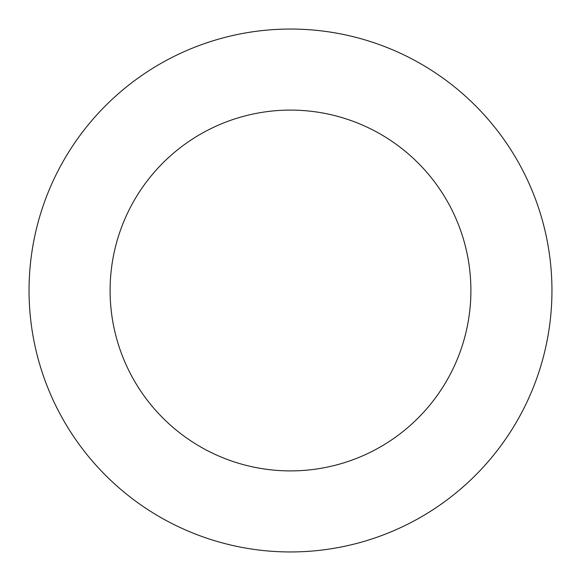 <?xml version="1.0" encoding="UTF-8"?>
<svg xmlns="http://www.w3.org/2000/svg" width="581" height="581" viewBox="0 0 581 581"><rect width="100%" height="100%" fill="white"/><g stroke="black" fill="none" stroke-linecap="round" stroke-linejoin="round"><path stroke-width="0.87" d="M110.099 290.5A180.4 180.4 0 0 1 380.7 134.269A180.4 180.4 0 0 1 380.7 446.731A180.4 180.4 0 0 1 110.099 290.5M29.05 290.5A261.45 261.45 0 0 1 421.225 64.077A261.45 261.45 0 0 1 421.225 516.923A261.45 261.45 0 0 1 29.05 290.5"/></g></svg>
